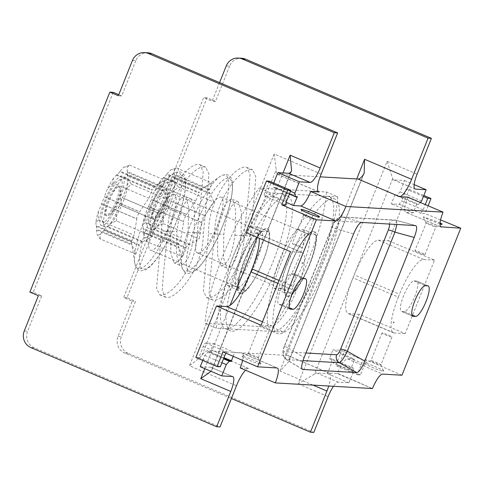 <?xml version="1.0" encoding="UTF-8"?>
<svg xmlns="http://www.w3.org/2000/svg" width="485" height="485" viewBox="0 0 485 485"><rect width="100%" height="100%" fill="white"/><g stroke="black" fill="none" stroke-linecap="round" stroke-linejoin="round"><path stroke-width="0.36" stroke-dasharray="2.42 1.82" d="M188.938 243.906L189.302 244.822L153.933 229.751L154.097 229.059L188.938 243.906A33.889 8.451 113.1 0 1 185.785 247.332L150.944 232.491L150.78 233.176L186.149 248.247L182.693 256.85L178.656 246.92L143.815 232.072A33.889 8.451 113.1 0 1 143.487 228.441L143.099 229.12L178.468 244.191L180.972 237.886L183.736 221.615L148.592 206.555A33.889 8.451 113.1 0 1 151.417 199.499L186.252 214.346A33.889 8.451 113.1 0 0 184.785 217.868A33.889 8.451 113.1 0 0 183.433 221.402M153.933 229.751L157.486 225.889L163.427 223.718L163.378 215.546L166.555 207.598L201.924 222.67L199.159 238.941L189.302 244.822M201.924 222.67L201.172 222.433A33.889 8.451 113.1 0 0 202.639 218.905A33.889 8.451 113.1 0 0 203.997 215.376L169.156 200.529A33.889 8.451 113.1 0 1 166.331 207.586L201.172 222.433M178.468 244.191L178.328 243.288A33.889 8.451 113.1 0 0 178.504 246.162A33.889 8.451 113.1 0 0 178.656 246.92M186.149 248.247L185.785 247.332M163.427 223.718L199.159 238.941M204.749 215.613L169.38 200.541L172.557 192.593L178.177 186.84L175.018 182.057L174.648 177.965L210.017 193.036L213.909 202.069L204.749 215.613L203.997 215.376M210.017 193.036L209.102 193.485A33.889 8.451 113.1 0 0 208.774 189.859L209.684 189.405L212.194 183.1L204.676 187.161L219.735 176.74A52.168 13.01 -66.9 0 1 218.856 224.046A52.168 13.01 113.1 0 1 181.699 265.998C184.258 275.419 187.707 273.673 191.751 272.812C194.782 271.667 199.905 267.678 207.944 255.322C213.394 246.695 218.341 236.856 222.791 225.804C229.169 209.611 232.454 196.407 232.642 186.191C232.291 180.614 231.43 177.419 230.048 176.601C227.938 174.939 226.556 172.83 219.735 176.74A52.168 13.01 -66.9 0 0 191.375 222.445A52.168 13.01 113.1 0 0 181.699 265.998L178.504 246.162M209.684 189.405L174.315 174.333L173.945 170.247L176.455 167.877L170.514 170.047L166.961 173.909L202.33 188.98L204.676 187.161M202.33 188.98L201.645 189.441A33.889 8.451 113.1 0 0 198.492 192.866L199.177 192.406L195.722 201.008L186.561 214.552L186.252 214.346M178.177 186.84L213.909 202.069M209.102 193.485L174.26 178.644L174.648 177.965M174.26 178.644A33.889 8.451 113.1 0 0 173.933 175.012L208.774 189.859M174.315 174.333L173.933 175.012M176.455 167.877L212.194 183.1M170.605 170.011L170.514 170.047A36.684 9.148 -66.9 0 1 170.605 170.011A36.684 9.148 -66.9 0 1 173.945 170.247M201.645 189.441L166.804 174.594L166.961 173.909M166.804 174.594A33.889 8.451 113.1 0 0 163.651 178.025L198.492 192.866M163.651 178.025L163.815 177.334L199.177 192.406M163.815 177.334L160.262 181.196L159.983 185.785L195.722 201.008M159.983 185.785L154.369 191.539L151.193 199.487L186.561 214.552M148.592 206.555L183.736 221.615M148.368 206.543L145.191 214.491L145.239 222.657L180.972 237.886M145.239 222.657L142.729 225.028L143.099 229.12M178.328 243.288L143.487 228.441M143.815 232.072L143.433 232.745L178.795 247.817M143.433 232.745L143.802 236.838L146.955 241.621L182.693 256.85M146.955 241.621L147.234 237.038L150.78 233.176M150.944 232.491A33.889 8.451 113.1 0 0 154.097 229.059M160.262 181.196A36.684 9.148 113.1 0 0 154.369 191.539M145.191 214.491A36.684 9.148 113.1 0 0 142.729 225.028M147.234 237.038A36.684 9.148 -66.9 0 1 143.802 236.838M157.486 225.889A36.684 9.148 113.1 0 0 163.378 215.546M172.557 192.593A36.684 9.148 113.1 0 0 175.018 182.057M148.956 228.338A26.808 6.687 -66.9 0 1 148.368 228.205A26.808 6.687 -66.9 0 1 152.26 202.027A26.808 6.687 -66.9 0 1 168.792 178.747A26.808 6.687 -66.9 0 1 169.38 178.88A26.808 6.687 -66.9 0 1 165.488 205.058A26.808 6.687 -66.9 0 1 148.956 228.338M152.66 229.92A26.808 6.687 -66.9 0 1 152.072 229.781A26.808 6.687 -66.9 0 1 150.841 228.277A26.808 6.687 -66.9 0 1 156.431 202.5A26.808 6.687 -66.9 0 1 171.15 180.614A26.808 6.687 -66.9 0 1 172.496 180.323A26.808 6.687 -66.9 0 1 173.084 180.456A26.808 6.687 -66.9 0 1 169.192 206.64A26.808 6.687 -66.9 0 1 152.66 229.92M150.495 224.494A22.649 5.65 -66.9 0 1 148.956 223.106A22.649 5.65 -66.9 0 1 153.678 201.33A22.649 5.65 -66.9 0 1 166.112 182.839A22.649 5.65 -66.9 0 1 167.252 182.59A22.649 5.65 113.1 0 1 164.839 203.888A22.649 5.65 113.1 0 1 150.495 224.494M152.993 218.244A15.896 3.965 -66.9 0 1 152.642 218.165A15.896 3.965 -66.9 0 1 154.951 202.645A15.896 3.965 -66.9 0 1 164.754 188.841A15.896 3.965 -66.9 0 1 165.106 188.92A15.896 3.965 -66.9 0 1 162.796 204.44A15.896 3.965 -66.9 0 1 152.993 218.244M156.055 217.807A15.896 3.965 113.1 0 0 163.651 205.579A15.896 3.965 113.1 0 0 167.21 191.63L168.18 207.507L156.055 217.807A15.896 3.965 113.1 0 1 154.127 218.729A15.896 3.965 -66.9 0 1 153.775 218.65A15.896 3.965 -66.9 0 1 156.085 203.124A15.896 3.965 -66.9 0 1 165.888 189.32A15.896 3.965 113.1 0 1 166.24 189.405L165.106 188.92M167.21 191.63A15.896 3.965 113.1 0 0 166.24 189.405M198.141 253.055A30.276 7.548 113.1 0 0 216.813 226.762A30.276 7.548 113.1 0 0 221.208 197.189A30.276 7.548 113.1 0 0 220.542 197.037A30.276 7.548 113.1 0 0 201.875 223.33A30.276 7.548 113.1 0 0 197.474 252.903A30.276 7.548 113.1 0 0 198.141 253.055M308.727 234.237A34.332 8.56 113.1 0 0 291.339 263.313A34.332 8.56 113.1 0 0 285.204 293.043L287.411 292.728L292.037 293.443A34.332 8.56 113.1 0 0 309.43 264.367A34.332 8.56 113.1 0 0 315.559 234.631L310.933 233.915L308.727 234.237L297.457 229.435A34.332 8.56 113.1 0 0 280.069 258.511A34.332 8.56 113.1 0 0 273.934 288.242L285.204 293.043M297.457 229.435L304.289 229.829L315.559 234.631M304.289 229.829A34.332 8.56 113.1 0 1 298.16 259.566A34.332 8.56 113.1 0 1 280.767 288.642L292.037 293.443M280.767 288.642L273.934 288.242M326.429 191.999A95.369 23.777 -66.9 0 1 272.327 327.266L205.07 323.356A95.369 23.777 -66.9 0 1 259.172 188.089L326.429 191.999L337.76 196.831A95.369 23.777 -66.9 0 1 283.658 332.092L272.327 327.266M227.21 285.526L234.043 285.92A34.332 8.56 113.1 0 0 251.43 256.844A34.332 8.56 113.1 0 0 257.565 227.113L250.733 226.713A34.332 8.56 113.1 0 0 233.34 255.789A34.332 8.56 113.1 0 0 227.21 285.526L238.432 290.309L240.512 290L245.349 290.739L249.005 286.835A34.72 8.657 113.1 0 1 240.699 293.249A34.72 8.657 113.1 0 1 244.404 260.603A34.72 8.657 113.1 0 1 266.392 229.023A34.72 8.657 113.1 0 1 269.302 236.092A34.332 8.56 -66.9 0 1 249.005 286.835M283.658 332.092L216.395 328.181A95.369 23.777 -66.9 0 1 270.497 192.915L337.76 196.831M287.599 295.977A34.72 8.657 113.1 0 0 309.588 264.398A34.72 8.657 113.1 0 0 313.286 231.751A34.72 8.657 113.1 0 0 291.297 263.331A34.72 8.657 113.1 0 0 287.599 295.977M216.395 328.181L205.07 323.356M270.497 192.915L259.172 188.089M271.818 331.14A73.114 18.23 -66.9 0 0 273.431 331.51A73.114 18.23 113.1 0 0 318.512 268.017A73.114 18.23 113.1 0 0 329.139 196.619A73.114 18.23 113.1 0 0 327.533 196.249A73.114 18.23 -66.9 0 0 282.446 259.742A73.114 18.23 -66.9 0 0 271.818 331.14L277.481 333.559A73.114 18.23 113.1 0 0 279.093 333.922A73.114 18.23 113.1 0 0 324.174 270.43A73.114 18.23 113.1 0 0 334.802 199.032A73.114 18.23 113.1 0 0 333.195 198.662A73.114 18.23 113.1 0 0 288.108 262.155A73.114 18.23 113.1 0 0 277.481 333.559M321.167 174.054L274.152 154.024L276.232 169.683A19.073 4.753 113.1 0 0 277.365 174.279A19.073 4.753 113.1 0 0 277.784 174.376L320.118 176.837M312.97 385.09L279.912 371.007L288.805 361.604L289.157 360.173A19.073 4.753 113.1 0 0 288.029 355.578A19.073 4.753 113.1 0 0 287.605 355.481L207.216 350.807A19.073 4.753 113.1 0 0 202.069 355.105C200.25 357.312 196.049 360.858 189.471 365.745L236.486 385.775M232.2 331.194A73.114 18.23 113.1 0 0 277.281 267.702A73.114 18.23 113.1 0 0 287.908 196.304A73.114 18.23 113.1 0 0 286.302 195.934A73.114 18.23 113.1 0 0 241.215 259.426A73.114 18.23 113.1 0 0 230.587 330.825A73.114 18.23 113.1 0 0 232.2 331.194M423.429 196.467L406.236 189.144L409.17 189.314L388.588 240.772L378.355 240.178A38.145 9.512 113.1 0 0 354.195 274.874L314.504 374.099A15.896 3.965 -66.9 0 1 316.669 372.971L327.387 373.595L331.91 362.289L331.594 358.791L353.116 367.963L351.261 367.854L354.711 359.227L347.527 358.815C344.647 359.409 341.294 364.229 337.457 373.274L372.45 388.552L337.33 373.589L328.957 373.104A19.073 4.753 -66.9 0 1 329.376 373.201A19.073 4.753 -66.9 0 1 328.721 386.012M240.19 367.939L248.562 368.424A19.073 4.753 -66.9 0 0 245.519 370.207M132.46 60.467L135.812 60.661A12.713 12.264 93.3 0 1 147.876 52.792M135.812 60.661L121.699 95.951L118.77 94.702M113.205 92.326L33.222 292.285L41.722 295.905L27.609 331.188A12.713 12.264 93.3 0 0 34.235 347.781L220.02 426.939M269.369 181.178L264.901 192.351A3.813 0.952 113.1 0 0 264.41 195.922A3.813 0.952 113.1 0 0 264.495 195.94L272.297 196.395L286.12 202.36M273.704 183.027L273.334 183.954L273.649 187.446L275.832 187.574L272.297 196.395M295.723 196.649L275.625 188.083L295.426 196.631M245.859 232.467L256.086 233.061A38.145 9.512 113.1 0 1 256.929 233.255A38.145 9.512 113.1 0 1 259.233 238.238M261.112 325.247L272 325.884A38.145 9.512 113.1 0 0 296.159 291.182L297.335 288.242A38.145 9.512 113.1 0 0 302.24 252.564A38.145 9.512 113.1 0 0 301.403 252.37L290.515 251.739M301.9 263.531L302.367 262.355L301.9 263.531M281.664 304.483L279.154 304.331A16.532 4.122 -66.9 0 1 278.79 304.253A16.532 4.122 -66.9 0 1 281.191 288.108A16.532 4.122 -66.9 0 1 291.382 273.752L293.898 273.898A16.532 4.122 -66.9 0 1 294.262 273.983A16.532 4.122 -66.9 0 1 291.861 290.127A16.532 4.122 -66.9 0 1 281.664 304.483L289.23 307.702M220.323 366.781L198.802 357.609L203.27 346.435A3.813 0.952 113.1 0 1 205.688 342.968L213.491 343.422L209.963 352.243L207.786 352.116L223.512 358.815M202.754 360.41L204.755 355.414L207.786 352.116M200.232 366.721L210.951 367.345L232.473 376.518M210.999 371.304L212.018 369.788L212.133 368.667A15.896 3.965 113.1 0 0 211.302 367.424A15.896 3.965 113.1 0 0 210.951 367.345M198.802 357.609L195.873 357.439M223.967 357.681L231.697 360.901M209.963 352.243L223.785 358.13M213.491 343.422L234.698 352.571L241.882 352.989L277.002 367.951M233.206 356.311L234.698 352.571M222.967 351.892L227.21 352.134A3.813 0.952 -66.9 0 0 226.028 353.213M260.518 364.077A10.173 0.879 21.8 0 0 260.894 363.908A10.173 0.879 21.8 0 0 252.564 359.718A10.173 0.879 21.8 0 0 242.397 356.354A10.173 0.879 21.8 0 0 242.076 356.384A10.173 0.879 21.8 0 0 249.539 360.379A10.173 0.879 21.8 0 0 260.518 364.077M401.944 375.226L366.448 359.912L362.198 359.664L340.84 350.322L332.946 349.843L354.711 359.227M383.156 371.14C387.194 371.601 368.048 363.229 365.096 363.253C361.101 362.822 380.313 371.201 383.156 371.14L383.538 370.97L380.907 364.75L392.019 337.014A5.402 0.467 21.8 0 0 387.806 334.826A5.402 0.467 21.8 0 0 382.186 332.952A5.402 0.467 21.8 0 0 381.986 333.001A5.402 0.467 21.8 0 0 386.199 335.183A5.402 0.467 21.8 0 0 391.819 337.057A5.402 0.467 21.8 0 0 392.019 337.014M365.096 363.253L370.94 360.664L381.986 333.001M353.116 367.963L353.438 371.455L348.915 382.768L338.197 382.144A15.896 3.965 -66.9 0 0 333.504 386.284M337.33 373.589L337.457 373.274M351.261 367.854L329.418 358.67L332.946 349.843M340.343 353.886C341.161 351.71 341.301 350.516 340.755 350.297L362.198 359.664C362.744 359.882 362.61 361.076 361.792 363.253L340.343 353.886L335.668 365.575L357.196 374.747L361.792 363.253M388.588 240.772L434.554 260.118L405.151 333.632L359.185 314.286L338.603 365.745L335.668 365.575M359.185 314.286L348.951 313.692A38.145 9.512 113.1 0 1 348.115 313.498A38.145 9.512 113.1 0 1 353.019 277.82L398.33 297.129A38.145 9.512 113.1 0 0 393.426 332.807A38.145 9.512 113.1 0 0 394.269 333.001L405.151 333.632M331.594 358.791L329.418 358.67M357.196 374.747L360.44 374.935L366.448 359.912M360.44 374.935L338.603 365.745M440.544 219.905L424.999 213.521L420.75 213.279L423.169 209.805L425.266 204.555M428.097 205.767L424.999 213.521M409.17 189.314L423.823 195.479M434.554 260.118L423.672 259.487A38.145 9.512 113.1 0 0 399.507 294.189L398.33 297.129M393.771 321.834L393.299 323.01L393.771 321.834M414.002 280.888L416.518 281.033A16.532 4.122 -66.9 0 1 416.882 281.118A16.532 4.122 -66.9 0 1 414.475 297.263A16.532 4.122 -66.9 0 1 404.284 311.612L401.774 311.467A16.532 4.122 -66.9 0 1 401.41 311.388A16.532 4.122 -66.9 0 1 403.811 295.244A16.532 4.122 -66.9 0 1 414.002 280.888L425.333 285.713M394.869 195.025L397.045 195.152L418.573 204.324L416.712 204.215L394.869 195.025L391.34 203.845L399.149 204.3L401.562 200.832L423.169 209.805M314.504 374.099L298.105 383.811L387.078 161.353L392.698 178.595A15.896 3.965 113.1 0 0 393.535 179.844A15.896 3.965 113.1 0 0 393.887 179.923L404.605 180.547L400.083 191.854L397.045 195.152M406.236 189.144L401.562 200.832M416.712 204.215L413.262 212.842L391.34 203.845M413.262 212.842L406.078 212.424L440.683 226.804M439.992 223.858L429.74 220.16L423.338 216.856L440.071 222.7M407.897 197.159L407.77 197.474C404.363 206.543 403.799 211.527 406.078 212.424L440.98 226.992M420.301 202.445L418.573 204.324M219.584 82.589L212.139 101.213L203.639 97.588L123.663 297.547L132.162 301.167L118.049 336.451A12.713 12.264 -86.7 0 0 124.669 353.044L231.387 398.512M124.669 353.044L128.022 353.238L313.807 432.402M128.022 353.238A12.713 12.264 93.3 0 1 121.395 336.651L135.509 301.361L132.162 301.167M226.252 65.924L229.599 66.118A12.713 12.264 93.3 0 1 241.669 58.255M229.599 66.118L215.485 101.407L206.992 97.788L127.015 297.741L135.509 301.361M215.485 101.407L212.139 101.213M206.992 97.788L203.639 97.588M127.015 297.741L123.663 297.547M327.387 373.595L348.915 382.768M331.91 362.289L353.438 371.455M404.605 180.547L414.166 184.621M400.083 191.854L421.604 201.026M426.23 222.845C427.764 222.827 438.028 227.089 435.894 226.859C434.36 226.877 424.096 222.609 426.23 222.845L414.917 250.666A5.402 0.467 -158.2 0 1 415.118 250.618A5.402 0.467 -158.2 0 1 420.737 252.491A5.402 0.467 -158.2 0 1 424.951 254.68A5.402 0.467 -158.2 0 1 424.751 254.722A5.402 0.467 -158.2 0 1 419.131 252.849A5.402 0.467 -158.2 0 1 414.917 250.666M424.951 254.68L435.894 226.859M423.338 216.856L426.024 222.888M380.707 364.841C382.841 365.078 372.65 360.628 371.11 360.652C368.976 360.416 379.167 364.865 380.707 364.841L380.907 364.793M242.615 360.367A15.896 3.965 113.1 0 0 242.233 353.074A15.896 3.965 113.1 0 0 241.882 352.989M41.722 295.905L38.37 295.711M33.222 292.285L29.876 292.091M121.699 95.951L118.346 95.751M273.334 183.954L290.521 191.278M273.649 187.446L289.375 194.145M275.832 187.574L297.353 196.74M204.755 355.414L221.942 362.738M305.956 352.983L284.016 351.704C283.143 351.31 283.367 349.333 284.689 345.775A6.36 0.552 21.8 0 0 284.452 345.823A6.36 0.552 21.8 0 0 287.993 347.793L335.626 228.702C338.275 221.499 340.937 217.674 343.616 217.219L396.427 220.305L396.875 224.482M284.689 345.775L332.322 226.683A6.36 0.552 21.8 0 0 332.086 226.737A6.36 0.552 21.8 0 0 335.626 228.702L353.583 233.903M332.322 226.683C333.838 223.136 335.171 221.227 336.317 220.942L389.103 224.028M284.016 351.704A6.36 6.135 -86.7 0 0 286.647 359.658L283.161 355.56C281.821 351.407 284.659 345.484 284.452 345.823L332.086 226.737C331.516 227.162 336.129 218.82 336.754 219.184C337.324 218.08 339.185 217.353 342.349 217.007A6.36 6.135 93.3 0 1 342.355 217.007A6.36 6.135 93.3 0 1 343.616 217.219L361.574 222.427M388.994 224.009A6.36 6.135 93.3 0 1 395.026 220.075A6.36 6.135 93.3 0 1 395.032 220.075A6.36 6.135 93.3 0 1 396.287 220.287L415.554 225.567M336.317 220.942A6.36 6.135 93.3 0 1 342.349 217.007L395.026 220.075L415.736 225.598M303.022 360.61L286.647 359.658C284.549 358.657 284.998 354.705 287.993 347.793L304.113 357.591M258.038 357.857A5.402 0.467 21.8 0 0 258.238 357.815A5.402 0.467 21.8 0 0 258.232 357.766A5.402 0.467 21.8 0 0 253.813 355.541A5.402 0.467 21.8 0 0 248.405 353.753A5.402 0.467 21.8 0 0 248.235 353.771A5.402 0.467 21.8 0 0 248.205 353.801A5.402 0.467 21.8 0 0 252.418 355.984A5.402 0.467 21.8 0 0 258.038 357.857M259.578 325.817A5.402 0.467 21.8 0 0 259.378 325.865A5.402 0.467 21.8 0 0 263.591 328.048A5.402 0.467 21.8 0 0 269.211 329.921A5.402 0.467 21.8 0 0 269.411 329.879A5.402 0.467 21.8 0 0 265.198 327.696A5.402 0.467 21.8 0 0 259.578 325.817M303.755 215.37A5.402 0.467 -158.2 0 1 309.375 217.25A5.402 0.467 -158.2 0 1 313.589 219.432A5.402 0.467 -158.2 0 1 313.553 219.462A5.402 0.467 -158.2 0 1 313.383 219.475A5.402 0.467 -158.2 0 1 307.981 217.686A5.402 0.467 -158.2 0 1 303.555 215.461A5.402 0.467 -158.2 0 1 303.549 215.419A5.402 0.467 -158.2 0 1 303.755 215.37M302.143 247.586A5.402 0.467 -158.2 0 1 296.523 245.713A5.402 0.467 -158.2 0 1 292.31 243.531A5.402 0.467 -158.2 0 1 292.51 243.482A5.402 0.467 -158.2 0 1 298.129 245.362A5.402 0.467 -158.2 0 1 302.343 247.544A5.402 0.467 -158.2 0 1 302.143 247.586M224.925 328.412A73.114 18.23 -66.9 0 0 226.531 328.781A73.114 18.23 113.1 0 0 271.618 265.289A73.114 18.23 113.1 0 0 282.246 193.891A73.114 18.23 113.1 0 0 280.633 193.521A73.114 18.23 -66.9 0 0 235.552 257.014A73.114 18.23 -66.9 0 0 224.925 328.412L230.587 330.825M269.302 236.092L268.872 231.933L264.034 231.187L261.955 231.497L254.589 240.554L245.313 258.444L239.141 277.39L238.432 290.309M234.043 285.92L245.349 290.739M257.565 227.113L268.872 231.933M250.733 226.713L261.955 231.497M173.648 194.309A30.276 7.548 113.1 0 0 154.976 220.602A30.276 7.548 113.1 0 0 150.58 250.175A30.276 7.548 113.1 0 0 151.247 250.327A30.276 7.548 113.1 0 0 169.914 224.034A30.276 7.548 113.1 0 0 174.315 194.461A30.276 7.548 113.1 0 0 173.648 194.309M157.849 212.885L122.487 197.813L125.663 189.865L131.277 184.112L128.125 179.323L127.755 175.237L163.118 190.308L167.016 199.341L157.849 212.885L122.262 197.801A33.889 8.451 113.1 0 1 119.437 204.858L154.278 219.705A33.889 8.451 113.1 0 0 155.746 216.177A33.889 8.451 113.1 0 0 157.098 212.648M163.118 190.308L162.208 190.757A33.889 8.451 113.1 0 0 161.881 187.125L162.79 186.677L165.294 180.371L157.783 184.433L172.836 174.012A52.168 13.01 -66.9 0 1 171.963 221.318A52.168 13.01 113.1 0 1 134.806 263.27C137.364 272.691 140.814 270.939 144.857 270.084C147.889 268.933 153.011 264.943 161.05 252.594C166.494 243.967 171.441 234.122 175.891 223.076C182.275 206.883 185.561 193.679 185.743 183.463C185.397 177.886 184.53 174.685 183.154 173.873C181.044 172.205 179.662 170.102 172.836 174.012A52.168 13.01 -66.9 0 0 144.481 219.717A52.168 13.01 113.1 0 0 134.806 263.27L131.611 243.434A33.889 8.451 113.1 0 0 131.762 244.191L135.8 254.122L139.256 245.519L138.892 244.604A33.889 8.451 113.1 0 0 142.038 241.178L142.408 242.088L152.266 236.213L155.03 219.941L154.278 219.705M162.79 186.677L127.422 171.605L127.052 167.519L129.562 165.149L123.62 167.319L120.068 171.181L155.436 186.252L157.783 184.433M155.436 186.252L154.751 186.713A33.889 8.451 113.1 0 0 151.599 190.138L152.284 189.677L148.828 198.28L139.662 211.824L139.359 211.612A33.889 8.451 113.1 0 0 137.892 215.14A33.889 8.451 113.1 0 0 136.54 218.668L101.698 203.827A33.889 8.451 113.1 0 1 104.517 196.771L139.359 211.612M131.277 184.112L167.016 199.341M162.208 190.757L127.367 175.916L127.755 175.237M127.367 175.916A33.889 8.451 113.1 0 0 127.04 172.284L161.881 187.125M127.422 171.605L127.04 172.284M129.562 165.149L165.294 180.371M123.705 167.283L123.62 167.319A36.684 9.148 -66.9 0 1 123.705 167.283A36.684 9.148 -66.9 0 1 127.052 167.519M154.751 186.713L119.91 171.866L120.068 171.181M119.91 171.866A33.889 8.451 113.1 0 0 116.758 175.297L151.599 190.138M116.758 175.297L116.915 174.606L152.284 189.677M116.915 174.606L113.369 178.468L113.09 183.051L148.828 198.28M113.09 183.051L107.476 188.81L104.293 196.758L139.662 211.824M136.54 218.668L136.843 218.88L134.078 235.152L131.574 241.457L131.429 240.56A33.889 8.451 113.1 0 0 131.611 243.434M142.408 242.088L107.039 227.022L110.592 223.161L116.533 220.984L152.266 236.213M116.533 220.984L116.485 212.818L119.662 204.87L155.03 219.941M113.369 178.468A36.684 9.148 113.1 0 0 107.476 188.81M98.297 211.763L98.34 219.929L95.836 222.3A36.684 9.148 113.1 0 1 98.297 211.763L101.698 203.827M95.836 222.3L96.206 226.392L131.574 241.457M131.429 240.56L96.588 225.713L96.206 226.392M96.588 225.713A33.889 8.451 113.1 0 0 96.921 229.344L96.533 230.017L96.903 234.109L100.062 238.893L135.8 254.122M100.062 238.893L100.34 234.31A36.684 9.148 -66.9 0 1 96.903 234.109M100.34 234.31L103.887 230.448L139.256 245.519M138.892 244.604L104.051 229.757L103.887 230.448M104.051 229.757A33.889 8.451 113.1 0 0 107.203 226.331L107.039 227.022M110.592 223.161A36.684 9.148 113.1 0 0 116.485 212.818M125.663 189.865A36.684 9.148 113.1 0 0 128.125 179.323M102.062 225.61A26.808 6.687 -66.9 0 1 101.468 225.476A26.808 6.687 -66.9 0 1 105.366 199.299A26.808 6.687 -66.9 0 1 121.899 176.019A26.808 6.687 -66.9 0 1 122.487 176.152A26.808 6.687 -66.9 0 1 118.589 202.33A26.808 6.687 -66.9 0 1 102.062 225.61M101.474 203.815L136.843 218.88M98.34 219.929L134.078 235.152M131.762 244.191L96.921 229.344M96.533 230.017L131.902 245.089M142.038 241.178L107.203 226.331M105.766 227.186A26.808 6.687 -66.9 0 1 105.172 227.053A26.808 6.687 -66.9 0 1 103.948 225.549A26.808 6.687 -66.9 0 1 109.531 199.771A26.808 6.687 -66.9 0 1 124.251 177.886A26.808 6.687 -66.9 0 1 125.603 177.595A26.808 6.687 -66.9 0 1 126.191 177.728A26.808 6.687 -66.9 0 1 122.293 203.906A26.808 6.687 -66.9 0 1 105.766 227.186M103.602 221.766A22.649 5.65 -66.9 0 1 102.062 220.378A22.649 5.65 -66.9 0 1 106.785 198.601A22.649 5.65 -66.9 0 1 119.219 180.111A22.649 5.65 -66.9 0 1 120.359 179.862A22.649 5.65 113.1 0 1 117.946 201.16A22.649 5.65 113.1 0 1 103.602 221.766M106.1 215.516A15.896 3.965 -66.9 0 1 105.748 215.437A15.896 3.965 -66.9 0 1 108.058 199.917A15.896 3.965 -66.9 0 1 117.861 186.113A15.896 3.965 -66.9 0 1 118.207 186.191A15.896 3.965 -66.9 0 1 115.897 201.712A15.896 3.965 -66.9 0 1 106.1 215.516M109.161 215.079A15.896 3.965 113.1 0 0 116.758 202.851A15.896 3.965 113.1 0 0 120.316 188.901L121.286 204.779L109.161 215.079A15.896 3.965 113.1 0 1 107.233 216.001A15.896 3.965 -66.9 0 1 106.882 215.916A15.896 3.965 -66.9 0 1 109.192 200.396A15.896 3.965 -66.9 0 1 118.995 186.592A15.896 3.965 113.1 0 1 119.34 186.677L118.207 186.191M120.316 188.901A15.896 3.965 113.1 0 0 119.34 186.677M237.614 201.645L238.347 201.815L241.463 212.515L241.057 235.389C238.481 255.959 233.879 266.871 227.253 268.126L226.519 267.956L223.409 257.256L223.809 234.382C226.386 213.812 230.993 202.9 237.614 201.645M251.2 169.574C241.457 168.246 214.722 197.789 214.6 233.849L210.144 278.529L209.114 293.195L212.218 299.869L213.673 300.197C223.415 301.524 250.145 271.982 250.272 235.922L254.728 191.248L255.759 176.576L252.655 169.902L251.2 169.574M221.554 265.701C227.774 264.652 232.23 254.479 234.91 235.189L235.722 210.878L232.654 199.39L231.921 199.22C227.174 198.626 217.844 214.467 217.698 234.188L217.68 255.595L220.82 265.531L221.554 265.701M234.91 235.189L244.131 235.722C243.743 270.642 217.468 299.075 207.938 297.754L206.489 297.432L203.433 290.982L208.477 233.649L217.698 234.188M244.131 235.722L248.969 189.556L250.084 174.37L246.926 167.458L245.471 167.137C235.516 165.797 208.32 196.48 208.477 233.649M190.72 198.917L191.454 199.086L194.57 209.787L194.164 232.661C191.587 253.231 186.986 264.143 180.359 265.398L179.626 265.228L176.51 254.528L176.916 231.654C179.492 211.084 184.094 200.172 190.72 198.917M204.306 166.846C194.564 165.518 167.828 195.061 167.701 231.121L163.251 275.801L162.214 290.466L165.324 297.141L166.779 297.469C176.522 298.796 203.251 269.254 203.379 233.194L207.829 188.513L208.865 173.848L205.755 167.173L204.306 166.846M174.661 262.973C180.881 261.924 185.331 251.751 188.016 232.46L188.829 208.15L185.755 196.661L185.021 196.486C180.281 195.891 170.95 211.739 170.805 231.454L170.781 252.867L173.927 262.797L174.661 262.973M188.016 232.46L197.237 232.994C196.849 267.914 170.575 296.347 161.044 295.025L159.589 294.704L156.54 288.254L161.584 230.921L170.805 231.454M197.237 232.994L202.069 186.828L203.191 171.641L200.032 164.73L198.577 164.403C188.623 163.069 161.42 193.751 161.584 230.921M195.995 224.27A50.67 12.634 -66.9 0 1 228.089 178.177A50.67 12.634 -66.9 0 1 222.688 225.822A50.67 12.634 113.1 0 1 190.593 271.921A50.67 12.634 113.1 0 1 195.995 224.27M197.474 252.903L284.077 289.806A30.276 7.548 -66.9 0 0 284.743 289.957A30.276 7.548 113.1 0 0 303.416 263.664A30.276 7.548 113.1 0 0 307.817 234.091A30.276 7.548 113.1 0 0 307.15 233.94A30.276 7.548 -66.9 0 0 288.478 260.233A30.276 7.548 -66.9 0 0 284.077 289.806L285.259 290.794C284.931 291.073 284.938 288.957 285.265 284.44C286.235 277.608 288.714 269.49 292.691 260.075C296.626 251.066 300.639 243.949 304.732 238.717C307.817 235.286 309.357 233.8 309.345 234.261L307.817 234.091L221.208 197.189M287.393 296.596A35.363 8.821 113.1 0 0 309.794 264.422A35.363 8.821 113.1 0 0 313.565 231.169A35.363 8.821 -66.9 0 0 291.164 263.337A35.363 8.821 -66.9 0 0 287.393 296.596M202.069 355.105L276.232 169.683M363.32 174.752L289.157 360.173M318.354 191.66L277.784 174.376M279.912 371.007L356.724 178.965M328.957 373.104L287.605 355.481M207.216 350.807L248.562 368.424M274.152 154.024L189.471 365.745M285.859 205.046L264.495 195.94M252.03 268.926L290.739 172.139M286.423 201.524L264.901 192.351M262.482 321.828L272 325.884M277.856 283.385L296.159 291.182M212.133 368.667L250.848 271.879M205.688 342.968L227.21 352.134M203.27 346.435L224.797 355.608M347.527 358.815L382.513 374.093M394.269 333.001L348.951 313.692M392.698 178.595L354.195 274.874L399.507 294.189M378.355 240.178L423.672 259.487M399.149 204.3L420.75 213.279M407.77 197.474L443.017 212.121M118.049 336.451L121.395 336.651M298.105 383.811L328.127 396.603M387.078 161.353L417.1 174.145M316.669 372.971L338.197 382.144M393.887 179.923L414.76 188.817M416.518 281.033L427.843 285.859M404.284 311.612L411.85 314.838M401.774 311.467L412.426 316.008M30.882 347.587L34.235 347.781M24.256 330.994L27.609 331.188M204.767 368.655L230.108 305.295M257.268 237.389L283.046 172.945M297.335 288.242L279.033 280.439M301.403 252.37L256.086 233.061M279.154 304.331L289.806 308.872M291.382 273.752L302.713 278.578M293.898 273.898L305.223 278.723M302.082 369.036L286.647 359.658M240.499 293.861A35.363 8.821 -66.9 0 1 244.27 260.609A35.363 8.821 -66.9 0 1 266.671 228.435A35.363 8.821 113.1 0 1 262.9 261.694A35.363 8.821 113.1 0 1 240.499 293.861M237.85 287.229A30.276 7.548 113.1 0 0 256.523 260.936A30.276 7.548 113.1 0 0 260.924 231.363A30.276 7.548 113.1 0 0 260.257 231.212A30.276 7.548 -66.9 0 0 241.585 257.505A30.276 7.548 -66.9 0 0 237.183 287.078A30.276 7.548 -66.9 0 0 237.85 287.229M149.101 221.542A50.67 12.634 113.1 0 0 143.699 269.187A50.67 12.634 113.1 0 0 175.794 223.094A50.67 12.634 -66.9 0 0 181.196 175.443A50.67 12.634 -66.9 0 0 149.101 221.542M214.6 233.849L223.809 234.382M241.057 235.389L250.272 235.922M167.701 231.121L176.916 231.654M194.164 232.661L203.379 233.194M152.072 229.781L148.368 228.205M148.956 223.106L150.841 228.277M166.112 182.839L171.15 180.614M173.084 180.456L169.38 178.88M153.775 218.65L152.642 218.165M329.139 196.619L334.802 199.032M364.156 173.218L288.805 361.604M329.376 373.201L288.029 355.578M318.712 191.896L277.365 174.279M285.932 205.088L264.41 195.922M393.426 332.807L348.115 313.498M393.535 179.844L415.057 189.011M442.229 224.228L436.063 226.847M393.329 323.004L394.099 322.664L393.814 321.876M428.207 285.944L416.882 281.118M412.735 316.214L401.41 311.388M242.233 353.074L277.353 368.036M212.012 369.788L291.582 170.859M211.302 367.424L232.824 376.596M302.24 252.564L256.929 233.255M290.115 309.078L278.79 304.253M305.586 278.808L294.262 273.983M302.385 369.34L286.186 359.494M258.232 357.766L260.894 363.908M248.235 353.771L242.076 356.384M248.205 353.801L259.378 325.865M258.238 357.815L269.411 329.879M301.931 263.525L302.701 263.185L302.41 262.397M313.553 219.462L319.469 216.953M303.555 215.461L301.003 209.569M303.549 215.419L292.31 243.531M313.589 219.432L302.343 247.544M282.246 193.891L287.908 196.304M254.589 240.554C258.857 234.552 261.476 231.545 262.452 231.527L260.924 231.363L174.315 194.461M239.141 277.39C237.207 287.193 238.553 288.502 238.359 288.066L237.183 287.078L150.58 250.175M105.172 227.053L101.468 225.476M102.062 220.378L103.948 225.549M119.219 180.111L124.251 177.886M126.191 177.728L122.487 176.152M106.882 215.916L105.748 215.437M238.347 201.815L232.654 199.39M246.926 167.458L252.655 169.902M206.489 297.432L212.218 299.869M226.519 267.956L220.82 265.531M191.454 199.086L185.755 196.661M200.032 164.73L205.755 167.173M159.589 294.704L165.324 297.141M179.626 265.228L173.927 262.797"/><path stroke-width="0.73" d="M320.118 176.837L358.172 179.05A19.073 4.753 113.1 0 0 363.32 174.752L364.156 173.218L364.593 159.286L411.607 179.317A19.073 4.753 -66.9 0 1 399.525 196.667L407.897 197.159L443.017 212.121C439.695 221.069 439.125 226.046 441.32 227.065L440.98 226.992M273.704 183.027L277.856 172.648L288.575 173.266A15.896 3.965 -66.9 0 0 290.739 172.139L291.582 170.859L290.145 155.188L320.167 167.98L334.28 132.696L148.495 53.532A12.713 12.264 -86.7 0 0 144.53 52.598L147.876 52.792A12.713 12.264 93.3 0 1 151.847 53.726L337.633 132.89L321.167 174.054A19.073 4.753 -66.9 0 0 318.712 191.896A19.073 4.753 -66.9 0 0 319.13 191.993L310.758 191.502L345.878 206.471L443.017 212.121M328.721 386.012A19.073 4.753 -66.9 0 1 326.926 391.037L312.97 385.09M242.615 360.367A15.896 3.965 113.1 0 1 240.19 367.939L275.31 382.901L372.45 388.552C376.269 379.64 379.622 374.82 382.513 374.093L401.944 375.226L460.75 228.199L440.683 226.804M118.77 94.702L113.205 92.326L109.852 92.132L29.876 292.091L38.37 295.711L24.256 330.994A12.713 12.264 -86.7 0 0 30.882 347.587L216.668 426.745L220.02 426.939L236.486 385.775A19.073 4.753 -66.9 0 1 245.519 370.207M310.758 191.502A15.896 3.965 113.1 0 1 300.694 205.961L293.504 205.549L297.353 196.74L295.177 196.619L294.856 193.121L299.378 181.814L310.103 182.439A15.896 3.965 -66.9 0 0 320.167 167.98M337.633 132.89L334.28 132.696M286.12 202.36L293.504 205.549M316.384 219.796L257.577 366.824L222.967 351.892L217.086 366.593L195.873 357.439L216.456 305.98L261.112 325.247L290.515 251.739L245.859 232.467L266.441 181.008L269.369 181.178L290.891 190.35L286.423 201.524A3.813 0.952 -66.9 0 0 285.932 205.088A3.813 0.952 -66.9 0 0 286.017 205.113L281.773 204.864L316.384 219.796L335.808 220.93A15.896 3.965 113.1 0 0 345.878 206.471M301.373 209.399A9.979 0.861 -158.2 0 1 312.146 213.03A9.979 0.861 -158.2 0 1 319.469 216.953A9.979 0.861 -158.2 0 1 319.154 216.977A9.979 0.861 -158.2 0 1 309.175 213.679A9.979 0.861 -158.2 0 1 301.003 209.569A9.979 0.861 -158.2 0 1 301.373 209.399M295.426 196.631L296.832 197.237M279.033 280.439L252.024 268.933A38.145 9.512 113.1 0 0 259.233 238.238M290.891 190.35L287.654 190.162L281.773 204.864M287.654 190.162L266.441 181.008M216.456 305.98L226.683 306.575A38.145 9.512 113.1 0 0 250.848 271.873L277.856 283.385M202.754 360.41L200.232 366.721L221.754 375.893L232.473 376.518A15.896 3.965 113.1 0 1 232.824 376.596A15.896 3.965 113.1 0 1 230.781 391.462L216.668 426.745M223.967 357.681L231.697 360.901L231.49 361.41L229.314 361.289L226.277 364.587L221.754 375.893M223.785 358.13L231.49 361.41M231.375 360.882L233.206 356.311M257.577 366.824L277.002 367.951A15.896 3.965 113.1 0 1 277.353 368.036A15.896 3.965 113.1 0 1 275.31 382.901M217.086 366.593L220.323 366.781L224.797 355.608A3.813 0.952 -66.9 0 1 226.028 353.213M425.333 285.713L427.843 285.859A16.532 4.122 -66.9 0 1 428.207 285.944A16.532 4.122 -66.9 0 1 425.806 302.088A16.532 4.122 -66.9 0 1 415.615 316.444L413.099 316.299A16.532 4.122 -66.9 0 1 412.735 316.214A16.532 4.122 -66.9 0 1 415.136 300.069A16.532 4.122 -66.9 0 1 425.333 285.713M292.995 309.309L290.479 309.163A16.532 4.122 -66.9 0 1 290.115 309.078A16.532 4.122 -66.9 0 1 292.522 292.934A16.532 4.122 -66.9 0 1 302.713 278.578L305.223 278.723A16.532 4.122 -66.9 0 1 305.586 278.808A16.532 4.122 -66.9 0 1 303.186 294.953A16.532 4.122 -66.9 0 1 292.995 309.309L289.23 307.702M415.736 225.598L361.574 222.427C359.294 222.888 356.627 226.713 353.583 233.903L304.113 357.591C301.397 364.799 300.949 368.758 302.767 369.455L302.385 369.34M302.082 369.036L302.767 369.455L356.748 372.595L339.318 362.719L303.022 360.61M415.554 225.567C417.373 226.265 416.924 230.223 414.214 237.432L364.744 361.119C361.695 368.309 359.033 372.134 356.748 372.595M231.387 398.512L310.461 432.208L313.807 432.402L328.127 396.603A15.896 3.965 -66.9 0 1 333.504 386.284M310.461 432.208L326.926 391.037M460.75 228.199L440.544 219.905M423.823 195.479L431.007 198.504L428.097 205.767M440.071 222.7L442.229 224.228L439.992 223.858M411.607 179.317L428.073 138.152L242.282 58.988A12.713 12.264 -86.7 0 0 238.317 58.061A12.713 12.264 -86.7 0 0 226.252 65.924L219.584 82.589M420.301 202.445L421.604 201.026L426.127 189.714L415.409 189.095A15.896 3.965 113.1 0 1 415.057 189.011A15.896 3.965 113.1 0 1 417.1 174.145L431.42 138.346L428.073 138.152M238.317 58.061L241.669 58.255A12.713 12.264 93.3 0 1 245.634 59.182L431.42 138.346M414.166 184.621L426.127 189.714M431.007 198.504L427.764 198.316L423.429 196.467M427.764 198.316L425.266 204.555M144.53 52.598A12.713 12.264 -86.7 0 0 132.46 60.467L118.346 95.751L109.852 92.132M277.856 172.648L299.378 181.814M290.521 191.278L294.856 193.121M289.375 194.145L295.177 196.619M295.723 196.649L297.147 197.256M210.999 371.304L200.76 378.67L204.767 368.655M252.024 268.933L250.848 271.873M221.942 362.738L226.277 364.587M223.512 358.815L229.314 361.289M340.688 349.03C339.173 352.577 337.839 354.486 336.693 354.771A6.36 6.135 -86.7 0 0 339.318 362.719C341.246 361.949 343.907 358.124 347.308 351.243A6.36 0.552 -158.2 0 0 340.688 349.03L388.321 229.938A6.36 0.552 -158.2 0 1 394.942 232.151L347.308 351.243L364.744 361.119M388.994 224.009C389.867 224.403 389.643 226.38 388.321 229.938M396.875 224.482L394.942 232.151L414.214 237.432M319.13 191.993L318.354 191.66M358.172 179.05L399.525 196.667M356.724 178.965L364.593 159.286M300.694 205.961L335.808 220.93M226.683 306.575L262.482 321.828M242.282 58.988L245.634 59.182M414.76 188.817L415.409 189.095M411.85 314.838L415.615 316.444M412.426 316.008L413.099 316.299M148.495 53.532L151.847 53.726M230.108 305.295L257.268 237.389M283.046 172.945L290.145 155.188M200.76 378.67L230.781 391.462M288.575 173.266L310.103 182.439M289.806 308.872L290.479 309.163M336.693 354.771L305.956 352.983"/></g></svg>
